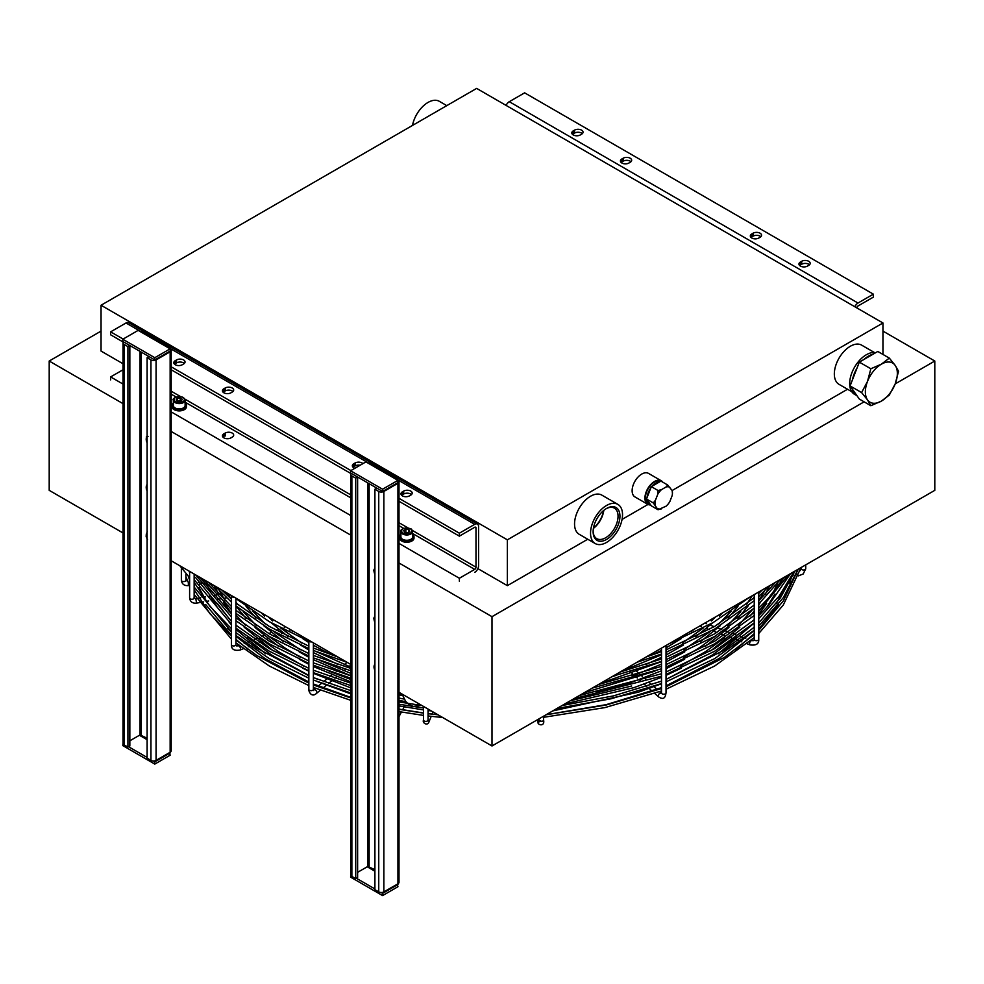 <?xml version="1.0" encoding="UTF-8"?>
<svg xmlns="http://www.w3.org/2000/svg" width="984" height="984" viewBox="0 0 984 984"><rect width="100%" height="100%" fill="white"/><g stroke="black" fill="none" stroke-linecap="round" stroke-linejoin="round"><path stroke-width="1.48" d="M101.044 305.249L507.363 539.835L882.956 322.986L476.637 88.4L101.044 305.249L101.044 351.067L123.012 363.748M587.755 539.232L507.363 585.652L477.88 568.629M847.544 389.246L672.121 490.524M648.001 504.448L622.06 519.417M882.956 322.986L882.956 354.437M507.363 539.835L507.363 585.652M662.822 482.197A13.579 7.835 120 0 0 661.309 480.795A13.579 7.835 120 0 0 650.854 484.436A13.579 7.835 120 0 0 644.926 498.088A13.579 7.835 120 0 0 647.743 504.312A13.579 7.835 120 0 0 650.313 504.94M661.309 480.795L648.518 473.402A13.579 7.835 120 0 0 638.05 477.043A13.579 7.835 120 0 0 632.134 490.708A13.579 7.835 120 0 0 634.938 496.92L647.743 504.312M412.481 125.448A22.62 13.063 -60 0 1 423.723 105.595A22.62 13.063 -60 0 1 439.319 101.315L446.798 105.632M874.407 352.506L861.64 345.138A22.62 13.063 120 0 0 844.198 351.202A22.62 13.063 120 0 0 834.334 373.969A22.62 13.063 120 0 0 839.008 384.326L851.775 391.693M606.058 508.753A17.626 10.172 -60 0 1 614.397 508.138A17.626 10.172 -60 0 1 618.05 516.206A17.626 10.172 -60 0 1 610.363 533.943A17.626 10.172 -60 0 1 596.784 538.666A17.626 10.172 -60 0 1 593.131 531.139M619.945 516.206A18.967 10.947 120 0 0 606.538 508.47A18.967 10.947 120 0 0 593.131 531.692A18.967 10.947 120 0 0 606.538 539.441A18.967 10.947 120 0 0 619.945 516.206M593.413 528.371A17.626 10.172 120 0 0 603.795 510.376M590.535 533.193A22.62 13.063 120 0 0 595.222 543.549A22.62 13.063 120 0 0 617.841 530.487A22.62 13.063 120 0 0 617.841 504.362A22.62 13.063 120 0 0 600.412 510.425A22.62 13.063 120 0 0 590.535 533.193M603.635 510.512A18.967 10.947 -60 0 1 593.45 528.15M617.841 504.362L601.851 495.124A22.62 13.063 120 0 0 584.422 501.188A22.62 13.063 120 0 0 574.545 523.955A22.62 13.063 120 0 0 579.232 534.312L595.222 543.549M854.85 306.762A5.424 3.136 -60 0 1 857.999 303.035L873.361 294.167L873.361 297.131L857.999 305.987A1.808 1.045 120 0 0 856.756 307.857M873.361 294.167L524.632 92.84L509.281 101.696A5.424 3.136 120 0 0 506.12 105.423M758.824 238.017A4.981 2.878 180 0 1 753.4 238.645A4.981 2.878 180 0 1 750.325 235.988A4.981 2.878 180 0 1 751.788 233.958L753.067 233.22A4.981 2.878 180 0 1 758.492 232.593A4.981 2.878 180 0 1 761.567 235.25A4.981 2.878 180 0 1 760.103 237.279L758.824 238.017M800.41 262.027L801.689 261.289A4.981 2.878 180 0 1 807.114 260.674A4.981 2.878 180 0 1 810.189 263.318A4.981 2.878 180 0 1 808.737 265.36L807.458 266.098A4.981 2.878 180 0 1 802.034 266.713A4.981 2.878 180 0 1 798.959 264.069A4.981 2.878 180 0 1 800.41 262.027L800.41 264.991A4.981 2.878 0 0 0 799.672 265.545M628.936 163.024A4.981 2.878 180 0 1 623.512 163.651A4.981 2.878 180 0 1 620.437 160.995A4.981 2.878 180 0 1 621.888 158.965L623.167 158.227A4.981 2.878 180 0 1 628.591 157.6A4.981 2.878 180 0 1 631.666 160.257A4.981 2.878 180 0 1 630.215 162.286L628.936 163.024M580.302 134.956A4.981 2.878 180 0 1 574.877 135.571A4.981 2.878 180 0 1 571.802 132.914A4.981 2.878 180 0 1 573.266 130.884L574.545 130.146A4.981 2.878 180 0 1 579.97 129.519A4.981 2.878 180 0 1 583.045 132.176A4.981 2.878 180 0 1 581.581 134.205L580.302 134.956M760.853 236.726A4.981 2.878 0 0 0 753.067 236.172L751.788 236.91A4.981 2.878 0 0 0 751.038 237.464M809.488 264.807A4.981 2.878 0 0 0 801.689 264.253L800.41 264.991M630.965 161.733A4.981 2.878 0 0 0 623.167 161.179L621.888 161.917A4.981 2.878 0 0 0 621.138 162.471M582.331 133.652A4.981 2.878 0 0 0 574.545 133.098L573.266 133.836A4.981 2.878 0 0 0 572.516 134.39M399 498.334L459.368 533.193L474.719 524.324A5.424 3.136 -60 0 1 477.437 524.054A5.424 3.136 -60 0 1 478.568 526.538L478.568 565.702A5.424 3.136 -60 0 1 474.719 572.344M123.012 369.775L110.639 376.921L110.639 379.873M477.437 524.054L128.707 322.715A5.424 3.136 120 0 0 126.001 322.986L110.639 331.854L110.639 334.806L123.308 342.124M110.639 331.854L123.111 339.062M171.204 366.823L350.907 470.573M225.176 388.003A4.981 2.878 180 0 1 230.6 387.376A4.981 2.878 180 0 1 233.675 390.033A4.981 2.878 180 0 1 232.212 392.062L230.933 392.813A4.981 2.878 180 0 1 225.508 393.428A4.981 2.878 180 0 1 222.433 390.771A4.981 2.878 180 0 1 223.897 388.742L225.176 388.003L225.176 390.956L223.897 391.693A4.981 2.878 0 0 0 223.147 392.247M183.59 363.994L182.311 364.732A4.981 2.878 180 0 1 176.886 365.359A4.981 2.878 180 0 1 173.811 362.702A4.981 2.878 180 0 1 175.263 360.673L176.542 359.923A4.981 2.878 180 0 1 181.966 359.308A4.981 2.878 180 0 1 185.041 361.964A4.981 2.878 180 0 1 183.59 363.994M354.88 468.273A4.981 2.878 180 0 1 352.333 465.764A4.981 2.878 180 0 1 353.785 463.735L355.064 462.997A4.981 2.878 180 0 1 362.936 463.624M403.698 491.077A4.981 2.878 180 0 1 409.123 490.45A4.981 2.878 180 0 1 412.198 493.107A4.981 2.878 180 0 1 410.734 495.137L409.455 495.874A4.981 2.878 180 0 1 404.03 496.502A4.981 2.878 180 0 1 400.955 493.845A4.981 2.878 180 0 1 402.419 491.816L403.698 491.077L403.698 494.029L402.419 494.767A4.981 2.878 0 0 0 401.669 495.321M459.368 581.212L459.368 578.26L474.719 569.392A1.808 1.045 120 0 0 475.998 567.178L475.998 528.014A1.808 1.045 120 0 0 475.629 527.19A1.808 1.045 120 0 0 474.719 527.276L459.368 536.145L399 501.286M351.091 473.636L171.204 369.775M232.962 391.509A4.981 2.878 0 0 0 225.176 390.956M184.328 363.44A4.981 2.878 0 0 0 176.542 362.887L175.263 363.625A4.981 2.878 0 0 0 174.512 364.178M360.119 465.248A4.981 2.878 0 0 0 355.064 465.949L353.785 466.687A4.981 2.878 0 0 0 353.035 467.24M411.484 494.583A4.981 2.878 0 0 0 403.698 494.029M230.933 437.88A4.981 2.878 180 0 1 225.508 438.495A4.981 2.878 180 0 1 222.433 435.851A4.981 2.878 180 0 1 223.897 433.809L225.176 433.071A4.981 2.878 180 0 1 230.6 432.456A4.981 2.878 180 0 1 233.675 435.113A4.981 2.878 180 0 1 232.212 437.142L230.933 437.88M459.368 578.26L399 543.402M350.808 515.579L171.204 411.89M123.012 384.067L110.639 376.921M459.368 536.145L459.368 533.193M231.412 621.285L195.472 577.411L194.143 577.091M234.204 597.153A2.263 1.304 180 0 1 231.412 595.873A2.263 1.304 180 0 1 231.474 595.566M311.645 641.863A2.263 1.304 180 0 1 308.853 640.584A2.263 1.304 180 0 1 308.914 640.289M123.517 341.878A3.616 2.091 0 0 0 123.012 342.936A3.616 2.091 0 0 0 124.082 344.412L124.082 744.876L127.92 747.09L127.92 346.626L124.082 344.412M123.012 342.936L123.012 743.4A3.616 2.091 0 0 0 124.082 744.876M125.989 343.305L129.839 345.519L127.92 346.626M169.396 347.192L142.52 331.669A3.616 2.091 120 0 0 140.712 331.854L138.154 330.378L122.803 339.246L154.796 357.709L154.796 359.923L170.146 351.067L170.146 348.84L167.588 347.364A3.616 2.091 -60 0 1 169.396 347.192A3.616 2.091 -60 0 1 170.146 348.84A3.616 2.091 180 0 1 171.204 350.329A3.616 2.091 180 0 1 170.146 351.805L156.075 359.923L156.075 760.386A3.616 2.091 180 0 1 150.946 760.386L150.946 359.923L147.108 357.709L147.108 758.172L150.946 760.386M156.075 359.923A3.616 2.091 180 0 1 150.946 359.923M152.877 358.828L149.027 356.602L147.108 357.709M156.075 760.386L170.146 752.256L170.146 351.805M171.204 350.329L171.204 750.78A3.616 2.091 180 0 1 170.146 752.256M170.146 753.006L154.796 761.862L154.796 764.088L170.146 755.22L169.506 752.625M141.352 352.174L141.352 734.9L140.712 736.007L139.433 735.269M154.796 357.709L170.146 348.84M147.108 738.221L140.072 734.9L129.839 740.804M122.803 339.246L122.803 341.46L154.796 359.923M154.796 764.088L122.803 745.614L123.012 743.264M154.796 761.862L153.283 761.001M147.108 757.434L128.56 746.721M127.92 747.09L129.839 745.983L129.839 345.519M351.313 473.39A3.616 2.091 0 0 0 350.808 474.448A3.616 2.091 0 0 0 351.866 475.924L351.866 876.387L355.704 878.601L355.704 478.138L351.866 475.924M350.808 474.448L350.808 874.911A3.616 2.091 0 0 0 351.866 876.387M353.785 474.817L357.623 477.031L355.704 478.138M397.192 478.704L370.316 463.181A3.616 2.091 120 0 0 368.508 463.366L365.95 461.89L350.587 470.758L382.579 489.22L382.579 491.447L397.942 482.578L397.942 480.364L395.383 478.888A3.616 2.091 -60 0 1 397.192 478.704A3.616 2.091 -60 0 1 397.942 480.364A3.616 2.091 180 0 1 399 481.84A3.616 2.091 180 0 1 397.942 483.316L383.858 491.447L383.858 891.898A3.616 2.091 180 0 1 378.742 891.898L378.742 491.447L374.904 489.22L374.904 889.684L378.742 891.898M383.858 491.447A3.616 2.091 180 0 1 378.742 491.447M380.673 490.339L376.823 488.113L374.904 489.22M383.858 891.898L397.942 883.78L397.942 483.316M399 481.84L399 882.304A3.616 2.091 180 0 1 397.942 883.78M397.942 884.518L382.579 893.386L382.579 895.6L397.942 886.732L397.302 884.149M369.148 483.685L369.148 866.412L368.508 867.519L367.229 866.781M382.579 489.22L397.942 480.364M374.904 869.733L367.868 866.412L357.623 872.328M350.587 470.758L350.587 472.972L382.579 491.447M382.579 895.6L350.587 877.125L350.808 874.788M382.579 893.386L381.079 892.513M374.904 888.946L356.343 878.232M355.704 878.601L357.623 877.494L357.623 477.031M185.115 403.083A7.245 4.182 180 0 1 186.468 405.519A7.245 4.182 180 0 1 179.236 409.701A7.245 4.182 180 0 1 171.991 405.519A7.245 4.182 180 0 1 173.356 403.083M186.468 405.519L186.468 406.699A7.245 4.182 180 0 1 179.236 410.882A7.245 4.182 180 0 1 171.991 406.699L171.991 405.519M412.653 534.447A7.245 4.182 180 0 1 414.006 536.883A7.245 4.182 180 0 1 406.773 541.065A7.245 4.182 180 0 1 399.529 536.883A7.245 4.182 180 0 1 400.894 534.447M414.006 536.883L414.006 538.063A7.245 4.182 180 0 1 406.773 542.245A7.245 4.182 180 0 1 399.529 538.063L399.529 536.883M401.534 693.757A18.093 10.455 180 0 1 399 693.437M399 694.913A18.093 10.455 0 0 0 404.289 695.344M147.108 532.873A5.879 3.395 -120 0 0 146.333 534.263L147.268 531.692M147.502 539.552L146.136 536.428L146.333 534.263A5.879 3.395 -120 0 0 147.108 538.826M146.321 489.085L146.247 486.723A5.879 3.395 -120 0 0 147.108 490.807L146.321 489.085M147.108 484.841A5.879 3.395 -120 0 0 146.247 486.723L147.108 484.005M147.108 436.822A5.879 3.395 -120 0 0 146.222 439.627L146.431 436.552L148.043 436.355M147.108 442.911L146.222 439.627A5.879 3.395 -120 0 0 147.108 442.775M147.108 436.158L146.431 436.552M374.904 664.385A5.879 3.395 -120 0 0 374.018 666.611L374.904 663.782M374.904 670.411L374.018 666.611A5.879 3.395 -120 0 0 374.904 670.338M374.904 622.331L374.572 621.544A5.879 3.395 -120 0 0 374.904 622.318M373.736 618.235L374.572 616.747A5.879 3.395 -120 0 0 374.572 621.544L373.736 618.235M374.904 574.312L374.572 573.524A5.879 3.395 -120 0 0 374.904 574.287M373.736 570.216L374.572 568.715A5.879 3.395 -120 0 0 374.572 573.524L373.736 570.216M408.913 529.65L409.824 531.385L407.671 532.701L404.621 532.295L403.723 530.561L405.863 529.244L408.913 529.65L408.913 531.938M402.887 529.011A5.879 3.395 -0 0 0 400.894 531.569C400.168 529.933 402.136 528.703 406.761 527.867C413.932 529.195 410.795 529.49 412.358 530.376L412.653 536.883A5.879 3.395 180 0 1 406.773 540.278A5.879 3.395 180 0 1 400.894 536.883L400.894 531.569A5.879 3.395 -0 0 0 406.773 534.964A5.879 3.395 -0 0 0 412.653 531.569A5.879 3.395 -0 0 0 412.407 530.585M408.913 532.615L405.617 532.43M405.863 532.196L405.863 529.244M180.244 397.893L182.311 399.258L181.29 400.968L178.215 401.312L176.161 399.959L177.169 398.237L180.244 397.893L180.244 400.845L177.169 401.201M175.349 397.647A5.879 3.395 -0 0 0 173.356 400.193C171.425 398.901 178.375 394.756 183.516 397.634L185.115 400.193L185.115 405.519A5.879 3.395 180 0 1 179.236 408.913A5.879 3.395 180 0 1 173.356 405.519L173.356 400.193A5.879 3.395 -0 0 0 179.236 403.588A5.879 3.395 -0 0 0 185.115 400.193A5.879 3.395 -0 0 0 183.664 397.966M177.169 400.623L177.169 398.237M863.989 359.431A23.53 13.579 -60 0 1 868.564 356.048A23.53 13.579 -60 0 1 873.128 354.154M856.99 395.74A23.53 13.579 -60 0 1 856.793 395.629A23.53 13.579 -60 0 1 852.427 389.246M852.427 379.91A23.53 13.579 -60 0 1 856.99 368.139M856.793 395.629L854.555 394.338A23.53 13.579 -60 0 1 850.951 375.494A23.53 13.579 -60 0 1 866.326 354.757A23.53 13.579 -60 0 1 875.674 352.678M870.84 405.716L881.356 401.115L889.315 395.051L895.206 383.883L898.552 371.251L895.206 365.408L889.315 358.102L881.356 364.178L870.84 368.766L867.507 381.411L861.603 392.579L867.507 399.885L870.84 405.716L859.327 399.061L850.09 385.925L861.603 392.579M850.09 385.925L859.327 362.124L877.802 351.46L889.315 358.102M859.327 362.124L870.84 368.766M881.356 364.178A22.62 13.063 -60 0 1 895.206 365.408A22.62 13.063 -60 0 1 895.206 383.883A22.62 13.063 -60 0 1 881.356 401.115A22.62 13.063 -60 0 1 867.507 399.885A22.62 13.063 -60 0 1 867.507 381.411A22.62 13.063 -60 0 1 881.356 364.178M652.392 486.022A12.89 7.441 -60 0 1 656.131 482.947A12.89 7.441 -60 0 1 659.858 481.717M650.793 505.099A12.89 7.441 -60 0 1 649.674 504.644A12.89 7.441 -60 0 1 647.054 499.786M647.054 497.646A12.89 7.441 -60 0 1 650.793 488.015M649.674 504.644L648.075 503.722A12.89 7.441 -60 0 1 646.107 493.39A12.89 7.441 -60 0 1 654.52 482.025A12.89 7.441 -60 0 1 660.694 481.238M653.278 502.922L658.075 509.749L651.322 505.85L646.525 499.023L651.322 486.637L660.928 481.102L667.681 485.001L666.131 486.957L661.469 489.651L658.075 490.536L657.767 494.263L655.43 500.266L653.278 502.922L646.525 499.023M658.075 509.749L666.131 506.17A12.214 7.048 -60 0 0 669.846 501.557L672.17 495.555A12.214 7.048 -60 0 0 672.429 493.378L672.17 490.598L667.681 485.001M658.075 490.536L651.322 486.637M661.469 508.863A12.214 7.048 -60 0 1 657.767 508.531M672.17 490.598A12.214 7.048 -60 0 1 672.429 493.378M666.131 486.957A12.214 7.048 -60 0 1 669.846 487.289M657.767 494.263A12.214 7.048 -60 0 1 661.469 489.651M655.43 505.21A12.214 7.048 -60 0 1 655.43 500.266M399 562.983L492 616.673L864.124 401.829M895.206 383.883L934.8 361.03L882.956 331.104M101.044 331.104L49.2 361.03L123.012 403.649M170.146 430.857L350.808 535.161M934.8 361.03L934.8 490.339L492 745.983L399 692.293M350.808 664.471L170.146 560.167M123.012 532.959L49.2 490.339L49.2 361.03M492 616.673L492 745.983M857.999 303.035L509.281 101.696M574.545 133.098L574.545 130.146M573.266 133.836L573.266 130.884M623.167 161.179L623.167 158.227M621.888 161.917L621.888 158.965M801.689 264.253L801.689 261.289M753.067 236.172L753.067 233.22M751.788 236.91L751.788 233.958M126.001 322.986L141.056 331.682M170.121 348.459L368.852 463.193M397.917 479.983L474.719 524.324M171.204 394.154L176.173 397.019M185.115 402.185L350.808 497.855M399 525.677L403.698 528.383M412.653 533.549L474.719 569.392M475.998 567.178L412.394 530.45M408.065 527.953L399 522.713M350.808 494.891L184.857 399.086M180.527 396.577L171.204 391.202M474.719 527.276L475.998 528.014M402.419 494.767L402.419 491.816M353.785 466.687L353.785 463.735M355.064 465.949L355.064 462.997M176.542 362.887L176.542 359.923M175.263 363.625L175.263 360.673M223.897 391.693L223.897 388.742M223.897 436.773L223.897 433.809M225.176 436.035L225.176 433.071M428.065 719.857A2.263 1.796 21.8 0 1 428.913 722.059L431.201 716.352M428.065 709.07L428.065 720.067A2.263 1.304 180 0 1 425.801 721.383A2.263 1.304 180 0 1 423.538 720.067L423.538 706.463M189.555 585.468L188.338 585.628L188.375 582.823M196.529 598.543L195.804 598.666L196.591 603.118L199.125 602.675M188.338 585.628C184.217 585.861 181.892 584.078 181.363 580.289A2.263 1.304 -0 0 0 183.627 581.593A2.263 1.304 -0 0 0 185.89 580.289A2.263 1.304 -0 0 0 185.841 579.994M194.032 597.583A2.263 1.304 180 0 1 194.143 597.964A2.263 1.304 180 0 1 191.88 599.268A2.263 1.304 180 0 1 189.617 597.964L189.617 571.409M805.736 564.853L805.736 568.691A2.263 1.304 180 0 1 803.473 569.994A2.263 1.304 180 0 1 801.21 568.691A2.263 1.304 180 0 1 801.247 568.494M796.425 574.681L796.511 573.352M758.75 591.987L758.75 639.379A2.263 1.304 180 0 1 756.487 640.682A2.263 1.304 180 0 1 754.224 639.379L754.224 594.594M758.75 639.379C759.033 643.893 756.118 645.725 749.992 644.901A2.263 1.009 -69.4 0 1 749.636 643.179A2.263 1.009 -69.4 0 1 750.792 640.928A2.263 1.009 -69.4 0 1 751.591 640.658L753.793 640.621L754.224 639.379M666.02 645.516L666.02 692.908A2.263 1.304 180 0 1 663.757 694.212A2.263 1.304 180 0 1 661.494 692.908L661.494 648.124M666.02 692.908C665.491 695.786 664.852 700.952 658.554 696.856A2.263 1.55 -48.4 0 1 658.357 694.987A2.263 1.55 -48.4 0 1 660.067 693.314A2.263 1.55 -48.4 0 1 661.469 693.4L659.551 691.678M543.598 716.192L543.598 720.042A2.263 1.304 180 0 1 541.335 721.346A2.263 1.304 180 0 1 539.072 720.042L539.072 718.812M543.598 720.042C545.025 727.287 537.092 724.765 538.088 722.305A2.263 1.82 -15.3 0 1 539.072 720.263M235.939 598.149L235.939 644.643A2.263 1.304 180 0 1 233.675 645.947A2.263 1.304 180 0 1 231.412 644.643L231.412 595.873M239.186 645.516L238.386 645.836A2.263 1.058 68 0 1 239.235 646.094A2.263 1.058 68 0 1 240.453 648.296A2.263 1.058 68 0 1 240.084 650.03C234.204 651.088 231.314 649.292 231.412 644.643M313.379 642.859L313.379 689.354A2.263 1.304 180 0 1 311.116 690.657A2.263 1.304 180 0 1 308.853 689.354L308.853 640.584M315.557 688.296L313.576 689.944A2.263 1.513 50.5 0 1 315.015 689.833A2.263 1.513 50.5 0 1 316.688 691.567A2.263 1.513 50.5 0 1 316.454 693.437C311.215 698.185 308.373 690.682 308.853 689.354M147.108 739.697L140.712 736.007M167.588 347.364L140.712 331.854M140.072 734.9L140.072 351.436M374.904 871.221L368.508 867.519M395.383 478.888L368.508 463.366M367.868 866.412L367.868 482.947M411.706 530.118A5.154 2.977 180 0 1 405.58 533.869A5.154 2.977 180 0 1 403.009 528.925A5.154 2.977 180 0 1 411.706 530.118M183.122 397.647A5.154 2.977 180 0 1 180.232 402.53A5.154 2.977 180 0 1 174.352 398.643A5.154 2.977 180 0 1 183.122 397.647M179.838 565.763L189.617 577.743M194.143 580.523L194.807 580.855M198.276 582.294L200.847 583.094M204.118 583.832L207.132 584.262M210.195 584.471L212.273 584.484M402.665 695.307L405.716 701.469L408.877 704.507L413.194 706.401L421.595 705.344M399 716.623L401.423 712.047M402.641 709.759L404.166 706.856M406.121 703.166L406.515 702.428M399 706.955L399.504 705.995M401.423 702.367L402.148 701.002M403.256 698.911L403.711 698.062M428.63 710.596L428.065 712.01M432.972 711.912L432.111 714.076M423.538 720.067C421.952 722.933 427.585 726.229 428.913 722.059M199.42 584.152L201.4 583.893M227.23 593.118L225.287 593.463M222.532 593.955L221.215 594.188M216.382 595.037L213.294 595.578M210.195 596.132L208.03 596.513M205.521 596.956L203.897 597.239M200.797 597.792L198.916 598.124M226.603 597.829L223.7 598.333M220.145 598.961L216.812 599.551M212.63 600.289L211.252 600.535M208.694 600.99L206.369 601.396M203.676 601.876L201.548 602.245M187.735 581.15L185.939 580.535L185.89 574.545M181.363 568.703L181.363 580.289M195.804 598.666L194.143 597.964L194.143 574.016M189.617 597.964C190.146 601.79 192.483 603.512 196.591 603.118M350.808 668.419L313.379 655.442M308.853 653.573L269.222 633.757L235.939 610.4M231.412 606.513L208.46 582.282M350.808 670.781L313.379 657.878M308.853 656.033L269.321 636.451L235.939 613.339M231.412 609.514L203.454 579.391M775.54 582.282L758.75 600.83M754.224 605.049L714.778 633.757L666.02 657.263M661.494 658.997L620.018 672.072M612.872 676.205L661.494 661.408M666.02 659.698L714.63 636.476L754.224 608.087M758.75 603.955L780.546 579.391M350.808 683.204L313.379 670.215M308.853 668.357L269.222 648.542L235.939 625.184M350.808 685.565L313.379 672.662M308.853 670.805L269.321 651.224L235.939 628.124M231.412 624.299L194.143 579.662M790.496 573.647L768.516 605.467L758.75 615.603M754.224 619.822L714.778 648.542L666.02 672.047M661.494 673.769L579.404 695.528M573.881 698.714L661.494 676.192M666.02 674.471L714.63 651.26L754.224 622.86M758.75 618.727L779.266 595.91L794.002 571.618M801.074 567.547L783.264 605.086L758.75 633.499M754.224 637.644L714.63 666.033L666.02 689.243M661.494 690.965L604.865 707.619L543.598 717.311M442.726 717.533L428.065 715.971M423.538 715.405L399 711.616M350.808 700.337L313.379 687.435M308.853 685.577L269.321 666.008L235.939 642.896M231.412 639.071L194.143 594.447M189.617 585.591L185.89 576.661M188.35 576.772L189.617 579.957M194.143 589.674L209.875 613.622L231.412 636.058M235.939 639.957L256.922 655.59L308.853 683.13M313.379 684.999L350.808 697.976M399 709.316L423.538 713.129M428.065 713.695L437.991 714.802M546.009 714.802L606.058 705.036L661.494 688.554M666.02 686.82L724.286 657.435L754.224 634.606M758.75 630.375L783.399 600.806L798.245 569.183M798.122 569.256L783.264 597.694L758.75 626.119M754.224 630.252L714.63 658.64L666.02 681.863M661.494 683.572L611.199 698.763L557.005 708.455M423.538 708.025L399 704.236M350.808 692.945L313.379 680.042M308.853 678.197L269.321 658.616L235.939 635.504M231.412 631.679L194.143 587.054M189.617 578.198L189.297 577.51M189.002 571.052L189.617 572.565M194.143 582.282L209.875 606.23L231.412 628.678M235.939 632.564L256.922 648.21L308.853 675.737M313.379 677.607L350.808 690.596M399 701.936L421.927 705.528M562.073 705.528L613.635 695.848L661.494 681.162M666.02 679.427L724.286 650.043L754.224 627.214M758.75 622.995L780.435 597.829L794.998 571.052M350.808 675.811L313.379 662.835M308.853 660.965L269.222 641.15L235.939 617.792M231.412 613.893L199.715 577.239M350.808 678.173L313.379 665.27M308.853 663.413L269.321 643.844L235.939 620.732M231.412 616.907L195.632 574.877M784.285 577.239L768.516 598.075L758.75 608.21M754.224 612.442L714.778 641.15L666.02 664.655M661.494 666.389L598.444 684.532M592.282 688.087L661.494 668.8M666.02 667.078L714.63 643.868L754.224 615.467M758.75 611.335L788.369 574.877M337.906 657.017L313.379 648.05M308.853 646.181L269.222 626.377L235.939 603.007M231.412 599.121L221.708 589.933M346.971 662.257L313.379 650.486M308.853 648.64L269.321 629.059L235.939 605.947M231.412 602.122L214.844 585.972M762.293 589.933L758.75 593.438M754.224 597.657L714.778 626.377L666.02 649.883M661.494 651.605L646.094 657.017M637.029 662.257L661.494 654.028M666.02 652.306L714.63 629.096L754.224 600.695M758.75 596.562L769.156 585.972M669.255 643.647L713.154 622.564L749.71 597.202M685.639 634.188L735.552 605.369M235.939 598.567L269.321 621.679L308.853 641.248M313.379 643.106L314.745 643.647M248.435 605.369L298.361 634.188M800.164 570.609L801.21 567.461M805.736 568.691L803.215 573.979L798.393 575.874M788.233 575.111L789.685 575.246M792.218 575.48L793.104 575.554M699.735 626.058L701.137 626.587M706.266 628.505L709.193 629.6M713.855 631.347L716.905 632.491M721.444 634.2L724.286 635.258M729.033 637.042L731.358 637.915M736.622 639.883L738.098 640.436M740.62 641.384L741.788 641.826M746.991 643.77L749.992 644.901M704.802 623.118L706.451 623.733M710.153 625.135L714.273 626.673M717.742 627.976L721.776 629.489M725.331 630.818L728.947 632.171M732.92 633.671L735.798 634.741M740.509 636.513L742.342 637.201M744.826 638.124L745.712 638.456M626.488 668.345L627.497 669.243M630.203 671.641L632.429 673.622M636.451 677.201L637.349 678.001M639.28 679.723L640.658 680.94M644.212 684.101L646.746 686.352M649.145 688.48L652.146 691.149M654.704 693.425L658.554 696.856M630.609 665.959L632.318 667.472M635.332 670.153L637.251 671.863M641.519 675.651L642.183 676.242M644.089 677.939L645.652 679.329M649.022 682.318L651.691 684.692M653.954 686.709L656.968 689.39M539.072 720.042L538.949 721.949L540.683 720.682M537.399 719.771L538.088 722.305M235.939 644.643L236.357 645.885L238.386 645.836M285.532 626.783L284.241 627.3M278.89 629.465L276.381 630.473M271.473 632.466L268.829 633.536M264.069 635.455L261.584 636.464M256.652 638.456L254.622 639.268M249.235 641.445L247.968 641.962M245.508 642.958L244.216 643.487M290.341 629.711L289.603 630.018M286.799 631.15L285.36 631.728M282.925 632.712L281.535 633.278M278.804 634.385L277.943 634.729M275.52 635.713L273.786 636.414M268.103 638.702L266.332 639.416M263.724 640.473L263.109 640.719M260.686 641.703L259.186 642.306M256.627 643.339L255.692 643.721M253.269 644.704L252.334 645.086M249.838 646.094L248.275 646.722M243.319 648.727L240.084 650.03M313.379 689.354L313.576 690.522L312.998 690.288L313.576 689.944M347.081 662.318L344.289 664.618M340.599 667.656L339.099 668.886M337.118 670.534L336.245 671.248M331.928 674.815L329.911 676.463M326.737 679.083L323.687 681.604M321.547 683.363L318.336 686.008M350.808 665.098L349.111 666.5M345.753 669.268L343.908 670.781M336.725 676.721L334.929 678.197M331.534 681.002L328.619 683.4M326.331 685.282L323.146 687.914M320.403 690.178L316.454 693.437M198.989 587.694L207.526 603.241M227.464 628.173L231.412 632.097M235.939 636.353L265.053 658.653L308.853 682.035M313.379 683.966L350.808 697.41M399 709.095L423.538 713.006M428.065 713.584L437.831 714.704M546.169 714.704L606.279 704.63L661.494 687.656M666.02 685.873L719.39 658.357L754.224 630.498M776.474 603.241L785.011 587.694M194.143 582.073L194.488 582.958M205.681 604.545L231.412 635.234M235.939 639.391L248.337 649.625M735.638 649.637L754.224 633.671M758.75 629.133L778.319 604.545M789.5 582.971L792.391 574.927M206.775 584.225L210.92 592.737M217.304 603.413L230.834 620.769M247.599 637.103L271.818 655.184L308.853 675.418M313.379 677.459L317.709 679.329M666.291 679.329L712.613 654.901L736.401 637.103M753.166 620.769L754.224 619.588M758.75 614.225L766.696 603.413M773.08 592.737L777.618 583.291M209.026 594.004L217.464 607.657M229.223 622.368L231.412 624.754M235.939 629.416L265.631 653.77M316.848 681.42L350.808 693.855M399 705.897L423.538 709.919M428.065 710.522L431.263 710.928M552.737 710.928L638.407 692.183L661.494 683.757M666.02 681.9L667.152 681.42M718.345 653.782L754.224 622.983M766.536 607.657L774.974 594.004M779.795 583.955L781.911 578.604M235.939 602.208L237.341 604.176M243.183 611.667L256.467 625.738M267.673 635.467L285.36 648.247L300.366 657.263M329.062 671.174L350.808 679.464M584.324 692.687L654.938 671.174M683.634 657.263L699.046 647.976L716.34 635.467M727.533 625.738L740.817 611.667M746.659 604.176L752.342 595.677M227.673 593.377L230.797 598.579M235.939 606.095L246.025 618.37M255.053 627.509L278.866 646.623M299.345 659.28L308.853 664.323M313.379 666.574L350.808 681.851M400.082 695.073L402.763 695.614M596.759 692.269L629.452 683.105L661.494 670.805M666.02 668.751L684.643 659.292M705.122 646.623L728.947 627.509M737.975 618.37L748.32 605.738M753.203 598.579L754.224 596.944M268.423 616.907L272.654 620.99M280.637 627.976L301.608 643.044M316.75 651.826L350.808 667.152M621.138 671.432L661.494 654.803M666.02 652.478L667.238 651.826M682.392 643.044L703.363 627.964M711.346 620.99L715.577 616.907M261.498 612.909L264.499 616.132M271.301 622.823L288.275 636.746M300.538 645.049L308.853 650.043M313.379 652.576L337.795 664.372M612.036 676.684L616.538 675.295M646.205 664.372L661.494 657.337M666.02 655.036L683.449 645.049M695.725 636.746L712.699 622.823M719.513 616.119L722.502 612.909M289.616 629.133L292.728 631.543M302.764 638.641L308.853 642.54M313.379 645.258L331.264 654.778M652.724 654.778L661.494 650.35M666.02 647.89L681.236 638.641M691.272 631.543L694.384 629.145M252.962 611.322L265.163 623.93M274.548 632.048L300.231 649.809M320.255 660.559L350.808 673.351M600.498 683.339L661.494 661.642M683.769 649.821L709.452 632.048M718.837 623.93L731.038 611.322M246.049 606.415L255.975 618.014M263.786 625.738L283.712 641.814M299.173 651.826L308.853 657.287M313.379 659.661L350.808 675.75M632.195 676.106L661.494 664.139M666.02 661.974L684.815 651.826M700.276 641.814L720.214 625.738M728.037 618.014L737.951 606.415M219.309 590.72L225.336 600.904M235.939 615.012L245.656 625.48M259.259 637.657L278.595 651.716L303.81 666.18M399 698.086L404.203 699.083M570.363 700.743L631.666 686.008M680.19 666.193L705.823 651.445L724.741 637.657M738.344 625.48L752.379 609.699M758.75 600.781L764.691 590.707M214.291 585.652L218.522 594.004M223.589 602.356L231.412 613.093M244.167 627.202L273.281 650.904M302.838 668.234L308.853 671.199M313.379 673.314L350.808 687.89M399 700.387L405.888 701.703M564.902 703.892L633.93 687.644L661.494 677.336M666.02 675.381L681.149 668.234M710.706 650.916L739.833 627.189M750.251 615.935L754.224 611.015M758.75 604.828L760.411 602.356M765.478 594.004L769.709 585.652"/></g></svg>
